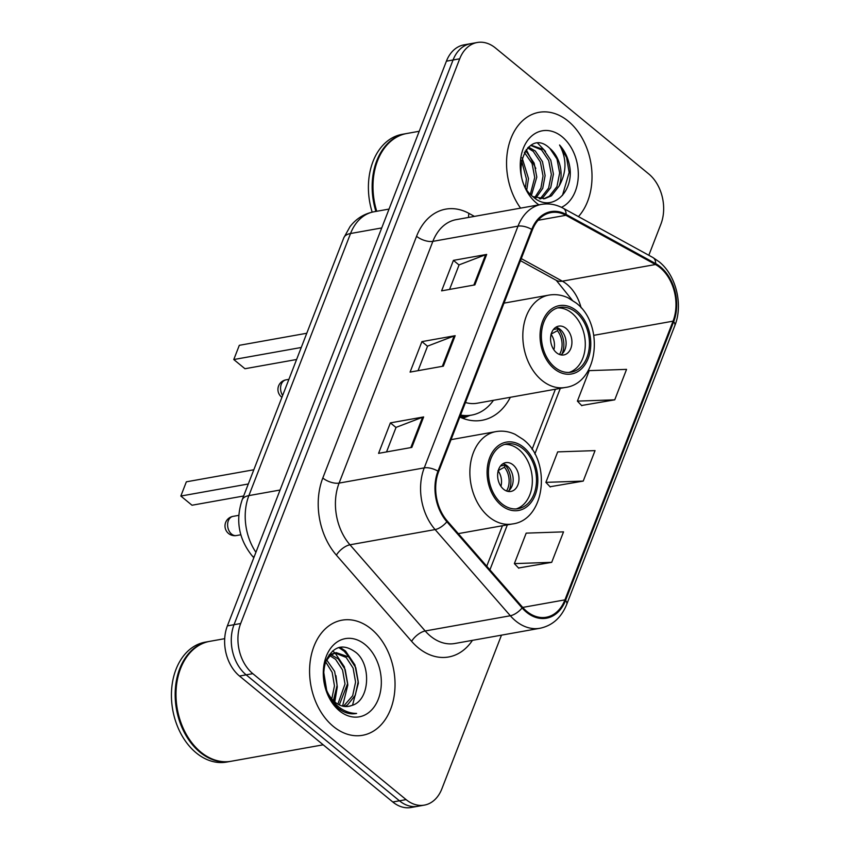 <?xml version="1.0" encoding="UTF-8"?>
<svg xmlns="http://www.w3.org/2000/svg" width="850" height="850" viewBox="0 0 850 850"><rect width="100%" height="100%" fill="white"/><g stroke="black" fill="none" stroke-linecap="round" stroke-linejoin="round"><path stroke-width="1.27" d="M459.818 417.031A64.568 46.527 79.9 0 0 481.982 420.304A64.568 46.527 79.9 0 0 510.351 397.29M648.816 255.287L660.907 224.113A36.55 26.329 79.9 0 0 648.773 173.963L495.486 48.004A36.55 26.329 79.9 0 0 477.233 42.5L463.93 44.88A36.55 26.329 79.9 0 0 446.409 61.179L227.375 625.887A36.55 26.329 79.9 0 0 239.509 676.037L392.796 801.996A36.55 26.329 79.9 0 0 411.049 807.5L417.701 806.31A36.55 26.329 79.9 0 1 399.447 800.806A36.55 26.329 79.9 0 0 417.701 806.31L424.352 805.12A36.55 26.329 79.9 0 0 441.873 788.821L501.479 635.152M470.581 43.69A36.55 26.329 79.9 0 0 453.061 59.989L234.026 624.697A36.55 26.329 79.9 0 0 246.16 674.847L399.447 800.806L246.16 674.847A36.55 26.329 79.9 0 1 234.026 624.697L453.061 59.989A36.55 26.329 79.9 0 1 470.581 43.69M568.193 121.136A58.469 42.139 79.9 0 0 538.996 112.328A58.469 42.139 79.9 0 0 507.843 149.356A58.469 42.139 79.9 0 0 520.582 208.133A58.469 42.139 79.9 0 1 507.843 149.356A58.469 42.139 79.9 0 1 538.996 112.328A58.469 42.139 79.9 0 1 568.193 121.136A58.469 42.139 79.9 0 1 578.436 216.601A58.469 42.139 79.9 0 0 568.193 121.136M371.216 628.979A58.469 42.139 79.9 0 0 342.019 620.171A58.469 42.139 79.9 0 0 309.825 664.912A58.469 42.139 79.9 0 0 333.402 726.484A58.469 42.139 79.9 0 0 362.599 735.293A58.469 42.139 79.9 0 0 394.793 690.54A58.469 42.139 79.9 0 0 371.216 628.979A58.469 42.139 79.9 0 0 342.019 620.171A58.469 42.139 79.9 0 0 309.825 664.912A58.469 42.139 79.9 0 0 333.402 726.484A58.469 42.139 79.9 0 0 362.599 735.293A58.469 42.139 79.9 0 0 394.793 690.54A58.469 42.139 79.9 0 0 371.216 628.979M660.099 267.676A38.983 28.093 -100.1 0 1 673.041 321.162L564.931 599.866A38.983 28.093 -100.1 0 1 546.253 617.249A38.983 28.093 -100.1 0 1 522.538 607.229L447.312 521.05A38.983 28.093 -100.1 0 1 438.611 471.697L532.376 229.957A38.983 28.093 -100.1 0 1 551.066 212.574A38.983 28.093 -100.1 0 1 565.909 215.294L655.467 264.52A38.983 28.093 -100.1 0 1 660.099 267.676M660.407 266.858A39.961 28.794 79.9 0 0 655.669 263.627L566.1 214.413A39.961 28.794 79.9 0 0 531.739 229.436L437.973 471.166A39.961 28.794 79.9 0 0 446.888 521.762L522.112 607.941A39.961 28.794 79.9 0 0 565.579 600.387L673.678 321.693A39.961 28.794 79.9 0 0 660.407 266.858M518.564 568.002L551.703 562.339L563.529 531.866L526.182 533.141L514.367 563.614L518.776 568.225M581.591 405.493L614.741 399.829L626.556 369.368L589.22 370.632L577.394 401.104L581.814 405.726M550.077 486.742L583.227 481.089L595.043 450.617L557.696 451.881L545.881 482.354L550.29 486.976M477.233 42.5A36.55 26.329 79.9 0 0 459.712 58.799L240.678 623.507A36.55 26.329 79.9 0 0 252.811 673.657L406.098 799.616A36.55 26.329 79.9 0 0 424.352 805.12M474.863 284.899L441.607 290.849L453.422 260.376L486.678 254.426L474.863 284.899M411.836 447.408L378.569 453.358L390.384 422.886L423.651 416.936L411.836 447.408M443.349 366.148L410.082 372.098L421.908 341.626L455.164 335.686L443.349 366.148M421.908 341.626L427.529 346.248M418.051 370.674L427.582 346.12L454.112 335.973A9.743 4.367 21.2 0 1 455.164 335.686M390.384 422.886L396.015 427.507M386.538 451.924L396.058 427.38L422.588 417.223A9.743 4.367 21.2 0 1 423.651 416.936M453.422 260.376L459.043 264.998M449.565 289.425L459.096 264.871L485.626 254.713A9.743 4.367 21.2 0 1 486.678 254.426M583.227 481.089L545.881 482.354M614.741 399.829L577.394 401.104M551.703 562.339L514.367 563.614M525.151 151.024L527.011 152.511L534.14 163.126L536.796 177.076L531.473 195.256M524.344 152.373L532.068 163.498L534.724 177.448L530.4 194.108M528.498 147.071L535.319 151.024L542.459 161.638L545.116 175.589L542.725 188.392L535.936 197.944M527.659 147.868L533.247 151.396L540.377 162.01L543.033 175.961L540.919 188.073L534.788 197.508M531.069 145.18L543.639 149.536L550.779 160.151L553.424 174.101L550.704 187.701L543.139 197.317L540.419 198.9M530.708 145.403L541.556 149.908L548.696 160.523L551.352 174.473L548.622 188.073L541.057 197.689L539.314 198.773M522.102 157.781L528.487 178.564L526.841 189.337M521.464 160.331L526.405 178.936L525.513 187.021M549.876 148.421C526.416 125.386 507.588 178.022 533.449 197.083C550.662 212.936 573.559 193.492 569.904 167.641C568.469 158.578 565.016 151.034 559.555 144.999C566.939 158.674 566.759 172.412 559.013 186.214A27.54 19.848 79.9 0 0 549.876 148.421L557.016 159.035L559.661 172.986L556.941 186.586L549.376 196.201L543.628 198.847M559.013 186.214L551.448 195.829L544.68 198.688L532.865 196.584M561.468 207.336A39.716 28.624 79.9 0 0 578.308 174.919A39.716 28.624 79.9 0 0 562.126 136.776A39.716 28.624 79.9 0 0 523.249 148.506A39.716 28.624 79.9 0 0 536.435 203.012A39.716 28.624 79.9 0 0 538.911 204.85M406.353 133.577A60.913 43.892 79.9 0 0 405.928 133.652L402.188 134.321A60.913 43.892 79.9 0 0 372.172 212.139M405.928 133.652A60.913 43.892 79.9 0 0 375.902 211.427M419.22 131.272L406.767 133.503A60.913 43.892 79.9 0 0 376.741 211.278M559.555 144.999L566.567 157.526L569.149 172.476L562.466 195.415M537.721 143.225L545.53 151.438M526.214 149.526L535.798 168.406M576.045 312.375A32.895 23.704 79.9 0 0 559.619 307.424A32.895 23.704 79.9 0 0 541.514 332.584A32.895 23.704 79.9 0 0 554.774 367.221A32.895 23.704 79.9 0 0 571.2 372.172A32.895 23.704 79.9 0 0 589.305 347.002A32.895 23.704 79.9 0 0 576.045 312.375M569.096 372.417A32.895 23.704 79.9 0 0 585.246 346.322A32.895 23.704 79.9 0 0 571.891 313.119A32.895 23.704 79.9 0 0 557.568 307.923M460.116 416.245A57.619 41.523 79.9 0 0 467.457 415.852L471.612 415.108A57.619 41.523 79.9 0 0 493.467 400.308M460.583 415.044A57.619 41.523 79.9 0 0 471.612 415.108M465.449 402.496A46.899 33.798 79.9 0 0 477.211 403.219L565.346 387.451A46.899 33.798 -100.1 0 1 541.928 380.386A46.899 33.798 -100.1 0 1 523.016 331.001A46.899 33.798 -100.1 0 1 548.845 295.12L503.997 303.131M301.261 347.48L233.782 359.539L239.307 345.323L306.776 333.253M233.782 359.539L244.959 368.73L296.597 359.497M565.983 328.355A14.62 10.529 79.9 0 0 558.684 326.145A14.62 10.529 79.9 0 0 550.63 337.333A14.62 10.529 79.9 0 0 556.527 352.729A14.62 10.529 79.9 0 0 563.826 354.928A14.62 10.529 79.9 0 0 571.869 343.74A14.62 10.529 79.9 0 0 565.983 328.355M560.809 354.875A14.62 10.529 79.9 0 0 566.111 342.752A14.62 10.529 79.9 0 0 560.161 329.396A14.62 10.529 79.9 0 0 555.868 327.25M553.456 329.481L558.195 328.631A19.486 14.046 -100.1 0 1 562.052 353.929M559.459 354.471A17.053 12.293 -100.1 0 0 557.398 330.703L558.195 328.631M557.398 330.703L550.949 334.188M224.697 638.669L209.791 641.336A60.913 43.892 79.9 0 0 176.248 687.947A60.913 43.892 79.9 0 0 200.812 752.08A60.913 43.892 79.9 0 0 231.232 761.249L323.202 744.812M209.376 641.41A60.913 43.892 79.9 0 0 208.962 641.484A60.913 43.892 79.9 0 0 175.419 688.096A60.913 43.892 79.9 0 0 199.984 752.229A60.913 43.892 79.9 0 0 230.403 761.398A60.913 43.892 79.9 0 0 230.817 761.324M208.962 641.484L205.211 642.154A60.913 43.892 79.9 0 0 171.679 688.766A60.913 43.892 79.9 0 0 196.244 752.898A60.913 43.892 79.9 0 0 226.653 762.067L230.403 761.398M326.612 659.844L334.634 671.415L337.099 685.398L333.381 700.634M331.16 654.787L338.247 658.878L345.196 669.524L347.661 683.517L339.309 704.894M329.959 655.743L335.601 659.345L342.55 669.991L345.015 683.984L337.875 704.129M351.794 705.457C369.707 700.761 371.503 665.624 356.469 652.864C343.474 642.961 333.264 645.724 325.826 661.13C320.918 678.289 324.562 693.568 336.759 706.977L338.098 708.135C344.048 712.916 350.221 714.68 356.607 713.437C349.35 713.384 342.667 710.6 336.558 705.096C331.426 700.283 327.76 694.344 325.571 687.278A27.54 19.848 79.9 0 0 335.081 702.174A27.54 19.848 79.9 0 0 348.84 706.329A27.54 19.848 79.9 0 0 351.794 705.457L348.712 706.35M325.571 687.278L324.562 684.261M325.603 661.746L330.48 655.308L336.239 652.63L348.797 656.986L355.757 667.633L358.222 681.626L355.3 695.247L347.554 704.905L344.824 706.477M329.067 654.893L336.239 652.63M334.932 652.938L346.163 657.454L353.111 668.111L355.576 682.093L352.665 695.725L343.474 706.276M323.606 672.148L326.432 689.754M325.603 661.768L332.159 672.339L334.454 685.876L331.797 698.923M365.149 644.608A39.716 28.624 79.9 0 0 326.272 656.338A39.716 28.624 79.9 0 0 339.458 710.844A39.716 28.624 79.9 0 0 378.335 699.114A39.716 28.624 79.9 0 0 365.149 644.608M338.736 647.509L344.25 651.302L350.072 658.251M334.815 697.542L333.837 701.08M339.915 647.201L345.567 651.068L354.907 664.902L358.381 683.102L352.538 705.202M347.108 711.694L345.961 712.651M332.552 650.994L334.911 652.864M334.985 652.928L344.346 666.793L347.831 684.994L342.582 706.084M340.999 708.571L340.17 709.697M335.973 675.697L337.269 686.874L334.794 701.93M323.638 671.659L326.687 690.381M523.101 448.885A32.895 23.704 79.9 0 0 506.674 443.923A32.895 23.704 79.9 0 0 488.569 469.094A32.895 23.704 79.9 0 0 501.829 503.731A32.895 23.704 79.9 0 0 518.256 508.683A32.895 23.704 79.9 0 0 536.361 483.512A32.895 23.704 79.9 0 0 523.101 448.885M516.152 508.927A32.895 23.704 79.9 0 0 532.291 482.832A32.895 23.704 79.9 0 0 518.946 449.629A32.895 23.704 79.9 0 0 504.613 444.422M248.317 483.979L180.837 496.049L186.352 481.822L253.831 469.763M180.837 496.049L192.015 505.229L243.653 495.996M513.028 464.854A14.62 10.529 79.9 0 0 505.729 462.655A14.62 10.529 79.9 0 0 497.686 473.843A14.62 10.529 79.9 0 0 503.582 489.239A14.62 10.529 79.9 0 0 510.882 491.438A14.62 10.529 79.9 0 0 518.925 480.25A14.62 10.529 79.9 0 0 513.028 464.854M507.864 491.374A14.62 10.529 79.9 0 0 513.166 479.251A14.62 10.529 79.9 0 0 507.216 465.896A14.62 10.529 79.9 0 0 502.924 463.76M500.501 465.981L505.251 465.131A19.486 14.046 -100.1 0 1 509.108 490.439M506.515 490.971A17.053 12.293 -100.1 0 0 504.443 467.203L505.251 465.131M504.443 467.203L498.004 470.688M446.409 61.179L459.712 58.799M392.796 801.996L406.098 799.616M239.509 676.037L252.811 673.657M227.375 625.887L240.678 623.507M254.076 557.037A24.363 10.816 138.9 0 1 251.929 555.592C238.669 538.783 235.407 520.221 242.133 499.906L343.793 237.83L350.019 226.653C356.203 218.641 364.161 213.69 373.894 211.788A48.726 35.116 79.9 0 0 350.54 233.516L381.724 227.938M343.793 237.83A24.363 10.901 21.2 0 1 350.54 233.516L248.88 495.603L280.075 490.025M242.133 499.906A24.363 10.901 21.2 0 1 248.88 495.603A48.726 35.116 79.9 0 0 255.914 552.298M673.041 321.162L593.821 335.325M581.124 307.828A38.983 28.093 79.9 0 0 566.961 284.325A38.983 28.093 79.9 0 0 562.339 281.169L521.273 258.602M472.441 640.347A60.913 43.892 -100.1 0 1 418.243 647.796A60.913 43.892 -100.1 0 1 411.612 641.325L336.388 555.146A60.913 43.892 -100.1 0 1 322.798 478.029L416.564 236.289A60.913 43.892 -100.1 0 1 468.945 213.382L474.406 216.389M522.112 607.941A12.187 5.408 138.9 0 1 510.34 615.751L425.191 630.976A48.726 35.116 79.9 0 0 430.504 636.151A48.726 35.116 79.9 0 0 454.835 643.492L539.984 628.267A48.726 35.116 -100.1 0 1 510.34 615.751L435.115 529.571A48.726 35.116 -100.1 0 1 424.246 467.872L518.011 226.143A12.187 5.451 21.2 0 1 531.739 229.436M565.579 600.387A12.187 5.451 21.2 0 1 566.716 604.382L674.815 325.688C683.336 304.799 676.154 275.219 659.058 261.715L652.853 257.497A12.187 7.299 118.8 0 1 655.669 263.627M437.973 471.166A12.187 5.451 -158.8 0 0 424.246 467.872L339.097 483.098A48.726 35.116 79.9 0 0 349.966 544.797L425.191 630.976A12.187 5.408 -41.1 0 0 411.612 641.325M446.888 521.762A12.187 5.408 138.9 0 1 435.115 529.571L349.966 544.797A12.187 5.408 -41.1 0 0 336.388 555.146M652.853 257.497L563.295 208.282A12.187 7.299 118.8 0 1 566.1 214.413M416.564 236.289A12.187 5.451 21.2 0 0 432.862 241.368L518.011 226.143A48.726 35.116 -100.1 0 1 541.365 204.414L456.216 219.64A48.726 35.116 79.9 0 0 432.862 241.368L339.097 483.098A12.187 5.451 21.2 0 1 322.798 478.029M674.815 325.688A12.187 5.451 -158.8 0 0 673.678 321.693M468.945 213.382A12.187 7.299 -61.2 0 0 468.616 217.419M564.931 599.866L522.697 607.421M489.908 569.851L507.354 524.864M534.841 454.006L560.299 388.354M655.467 264.52L562.339 281.169A21.93 13.143 -61.2 0 1 556.261 280.33L520.466 260.663M565.909 215.294L538.082 220.278M442.329 366.339L454.112 335.973M473.843 285.079L485.626 254.713M410.816 447.589L422.588 417.223M554.179 368.741A34.722 25.022 79.9 0 0 588.168 358.498A34.722 25.022 79.9 0 0 576.64 310.856A34.722 25.022 79.9 0 0 542.661 321.098A34.722 25.022 79.9 0 0 554.179 368.741M461.263 417.679A58.406 42.086 79.9 0 0 469.466 415.608L469.965 415.395M282.646 395.462A9.743 7.023 -100.1 0 1 281.297 384.211A9.743 7.023 -100.1 0 1 285.961 379.865A9.743 9.743 0 0 0 281.924 397.322M551.119 334.401A14.131 10.189 -100.1 0 1 553.871 349.807M501.234 505.251A34.722 25.022 79.9 0 0 535.213 494.998A34.722 25.022 79.9 0 0 523.696 447.355A34.722 25.022 79.9 0 0 489.706 457.608A34.722 25.022 79.9 0 0 501.234 505.251M458.299 533.63L512.401 523.961A46.899 33.798 -100.1 0 1 488.984 516.896A46.899 33.798 -100.1 0 1 470.071 467.511A46.899 33.798 -100.1 0 1 495.89 431.619L451.053 439.641M231.583 534.087A9.743 7.023 -100.1 0 1 228.342 520.71A9.743 7.023 -100.1 0 1 233.017 516.375A9.743 9.743 0 0 0 227.205 532.153A9.743 9.743 0 0 0 236.449 535.553A9.743 7.023 -100.1 0 1 231.583 534.087M498.174 470.911A14.131 10.189 -100.1 0 1 500.926 486.317M373.894 211.788L389.045 209.079M253.81 557.738L251.929 555.592M563.295 208.282C556.176 204.425 548.877 203.139 541.365 204.414M539.984 628.267C552.372 625.643 561.287 617.684 566.716 604.382M556.261 280.33L572.209 300.124M486.742 566.227L502.446 525.736M532.068 449.384L555.39 389.236M565.346 387.451C598.474 383.531 604.764 324.296 576.056 302.929L568.087 297.84C561.786 294.897 555.369 293.994 548.845 295.12M469.466 415.608L462.814 418.317M288.904 379.334L285.961 379.865M512.401 523.961C545.53 520.03 551.82 460.806 523.111 439.429L515.142 434.35C508.842 431.407 502.424 430.493 495.89 431.619M240.826 534.778L236.449 535.553M238.776 515.344L233.017 516.375"/></g></svg>
